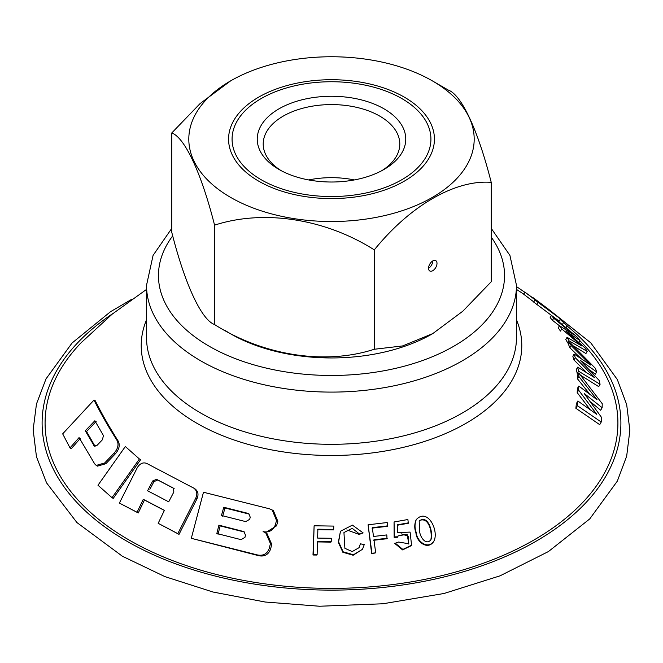 <?xml version="1.0" encoding="UTF-8"?>
<svg xmlns="http://www.w3.org/2000/svg" width="663" height="663" viewBox="0 0 663 663"><rect width="100%" height="100%" fill="white"/><g stroke="black" fill="none" stroke-linecap="round" stroke-linejoin="round"><path stroke-width="0.99" d="M281.187 170.673A68.289 39.432 180 0 1 263.203 144.012A68.289 39.432 180 0 1 307.375 107.124A68.289 39.432 180 0 1 395.388 130.089A68.289 39.432 180 0 1 399.789 144.012A68.289 39.432 180 0 1 381.813 170.673M400.974 123.998A74.256 42.871 180 0 1 384.01 169.455A74.256 42.871 180 0 1 278.99 169.455A74.256 42.871 180 0 1 291.231 103.121A74.256 42.871 180 0 1 400.974 123.998M308.66 179.938A68.289 39.432 180 0 1 354.34 179.938M238.481 159.418A99.425 57.399 180 0 1 232.075 139.139A99.425 57.399 180 0 1 331.5 81.74A99.425 57.399 180 0 1 430.925 139.139A99.425 57.399 180 0 1 349.351 195.61A99.425 57.399 180 0 1 238.481 159.418M317.254 541.92L330.936 542.127L331.218 541.654L317.536 541.439L317.121 554.566L313.276 554.525L314.113 525.792L333.771 526.09L333.68 529.447L317.875 529.19L317.635 538.083L331.318 538.29L331.218 541.654M62.678 433.851L94.005 400.046C100.121 412.328 107.804 425.812 117.061 440.481C118.934 444.384 118.006 448.544 114.268 452.962L104.655 462.981L96.234 465.409L94.66 463.86L79.079 437.58L70.021 447.915L62.678 433.851M95.024 446.323L93.848 445.627L97.121 445.287L102.425 439.735L103.445 435.599L94.875 420.748L85.295 430.784L94.345 446.133M94.005 400.046L95.306 400.817C101.381 413.082 109.039 426.541 118.279 441.202C120.144 445.097 119.207 449.257 115.47 453.683L105.873 463.702L97.453 466.139L96.226 465.418M80.356 438.334L71.297 448.677L70.021 447.915M96.143 421.502L86.563 431.538L85.295 430.784M86.563 431.538L95.091 446.365M139.412 458.987L125.348 446.522L139.412 458.987L112.014 497.689L97.975 485.241L125.348 446.522M317.594 529.662L333.406 529.919L333.68 529.447M313.276 554.525L312.994 555.006L316.839 555.047L317.121 554.566M312.994 555.006L314.113 525.792M146.523 289.416L112.122 314.196L81.251 342.614A286.408 165.352 0 0 0 128.978 539.964A286.408 165.352 0 0 0 504.037 555.022A286.408 165.352 0 0 0 581.774 342.647M362.528 549.262L353.164 555.246L342.846 552.262L338.337 542.375L340.45 531.245L352.418 525.121L363.142 532.919L359.429 533.955L352.21 528.353L343.948 532.53L344.884 548.301L352.202 551.575L359.089 547.663L360.399 543.817L364.244 544.605L362.528 549.262L353.445 554.774L343.119 551.79L338.619 541.903L340.459 531.245M363.142 532.919L359.147 534.428L346.84 529.928M394.054 521.988L394.145 537.37L397.46 537.254L397.742 536.781L394.427 536.906L394.054 521.988L407.886 519.519L408.317 523.281L397.22 525.262M408.59 522.817L397.493 524.789L397.601 532.621L410.082 532.091L411.607 545.525L402.582 549.909L394.767 543.445L398.554 542.036L408.806 543.759L407.107 534.254L398.181 535.861L397.742 536.781M408.657 544.008L408.159 536.218L401.09 533.798M589.614 408.872L577.2 392.629L578.625 390.142L578.791 386.048L597.04 399.706L578.865 376.476L578.774 372.996L602.236 403.692L602.145 407.72L600.695 410.248L590.824 402.068M602.145 407.72L584.244 393.499L601.606 417.516L601.225 422.024L599.708 424.668L575.874 408.292L576.371 403.585L577.846 401.007L596.791 414.358L578.625 390.142M577.2 392.629L577.382 388.51L578.791 386.048M589.225 393.474L577.498 378.871L577.415 375.366L578.774 372.996M559.448 325.765L552.47 320.328L553.688 318.207L551.376 315.472L577.506 337.368L579.868 340.484L565.854 331.011L585.031 347.951L587.186 351.365L585.926 353.57L573.702 346.011M569.194 343.732L567.868 343.103L565.804 339.497L567.056 337.31L581.741 345.945L561.718 328.923L559.473 325.715L573.76 334.724L553.688 318.207M561.718 328.923L560.484 331.086L558.246 327.87L559.473 325.715M552.47 320.328L550.166 317.594L551.376 315.472M533.781 301.905L523.72 294.239L524.905 292.159L548.086 308.9L532.969 297.588M559.149 321.157L533.69 302.071L534.884 299.983L537.361 301.524L524.905 292.159M265.515 532.638L276.537 525.85L277.83 521.284L273.396 510.659L269.551 508.819L203.475 492.244L191.309 538.323L257.493 554.956C263.302 556.075 267.247 553.829 269.319 548.218L270.438 543.552L265.689 532.737L263.095 531.635C268.905 532.762 272.957 530.582 275.253 525.088L276.546 520.521L272.128 509.905M191.309 538.323L258.777 555.718C264.595 556.837 268.54 554.6 270.612 548.981L271.731 544.315L266.965 533.491L265.689 532.729M158.175 523.306L179.018 534.37L196.961 498.825C198.908 494.374 198.104 490.943 194.541 488.54L146.689 463.404C143.117 462.086 140.001 463.462 137.357 467.539L119.39 503.076L137.067 512.259L143.283 499.305L164.391 510.361L158.175 523.306L177.808 533.657L195.767 498.12C197.715 493.67 196.911 490.239 193.347 487.835M119.39 503.076L138.26 512.963L144.468 500.018L164.358 510.427M140.597 459.691L113.216 498.402L112.014 497.689M580.382 357.871L569.873 347.802L571.141 345.572L569.898 342.506L595.432 368.388L596.625 371.902L595.308 374.197L589.689 369.929M596.625 371.902L580.241 360.307L599.12 380.396L600.09 384.275L598.739 386.645L580.863 375.449M578.177 374.04L577.233 373.559L576.371 369.465L577.705 367.128L594.951 377.869L575.252 357.655L574.141 354.042L590.832 365.147L571.141 345.572M585.843 371.819L573.943 359.943L572.849 356.304L574.141 354.042M569.873 347.802L568.63 344.719L569.898 342.506M433.834 541.257C427.784 549.967 416.754 541.265 416.248 532.53C414.607 528.063 414.624 523.745 416.298 519.577C427.759 507.336 439.304 531.154 433.834 541.257L433.552 541.737C427.502 550.447 416.48 541.746 415.966 533.002C414.334 528.535 414.35 524.218 416.024 520.057L416.306 519.585M387.275 538.248L373.957 539.806L375.689 552.826L371.951 553.282L368.081 524.781L387.192 522.535L387.664 525.867L372.283 527.657L373.509 536.475L386.819 534.917L386.993 538.721L373.683 540.279M375.689 552.826L371.67 553.754L368.081 524.781M387.664 525.867L387.383 526.331L372.009 528.129M430.801 539.947C432.433 533.168 429.301 516.85 419.836 520.397M419.679 531.693C420.085 536.881 425.953 545.989 430.933 539.732C433.494 532.953 428.331 513.941 419.182 521.019L419.679 531.693M244.97 537.345L241.092 539.657L216.834 533.524L218.906 525.162L243.992 531.635L245.501 535.207L244.97 537.345M222.677 516.212L224.981 507.982L249.247 514.115L247.995 513.377L248.832 513.726L250.249 517.239L249.661 519.344L245.7 521.607L221.459 515.482L223.762 507.253L247.995 513.377M218.061 534.254L220.133 525.892L244.407 532.033L243.155 531.287M174.154 488.59L157.761 480.012L153.94 481.62L149.879 489.327M147.584 490.769L168.692 501.825L173.863 491.971L173.076 487.951L156.576 479.308L152.755 480.924L147.584 490.769M562.862 321.638L558.362 317.337L534.884 299.983M547.82 308.685L558.362 317.337M536.748 304.624L537.942 302.535M559.017 321.389L560.136 319.442L567.188 325.748L560.136 319.442M566.268 327.356L567.188 325.748M562.547 324.248L563.434 322.707M587.186 351.365L569.127 340.898L567.056 337.31M567.868 343.103L569.127 340.898M578.882 342.199L579.868 340.484M600.09 384.275L578.584 371.205L577.705 367.128M577.233 373.559L578.584 371.205M573.943 359.943L575.252 357.655M601.225 422.024L577.374 405.673L577.846 401.007M575.874 408.292L577.374 405.673M577.498 378.871L578.865 376.476M394.145 537.37L394.427 536.906M411.889 545.052L402.864 549.436L395.04 542.972M371.67 553.754L371.951 553.282M359.147 534.428L359.429 533.955M360.117 544.29L360.399 543.817M224.981 507.982L223.762 507.253M524.831 292.284L516.734 286.764M220.133 525.892L218.906 525.162M138.26 512.963L137.067 512.259M144.468 500.018L143.283 499.305M179.018 534.37L177.808 533.657M432.392 80.886A142.686 82.378 0 0 0 230.6 80.886A142.686 82.378 0 0 0 230.608 197.392A142.686 82.378 0 0 0 432.392 197.392A142.686 82.378 0 0 0 432.392 80.886L448.428 90.143C461.697 94.95 478.205 130.926 491.225 182.366C455.398 179.499 410.165 205.563 374.297 249.876C324.787 218.434 263.153 209.293 214.572 225.163C201.303 172.794 184.786 137.614 171.775 132.948L200.135 103.536L230.6 80.886M214.572 225.163L214.572 324.555C201.303 319.748 184.786 283.772 171.775 232.332L171.775 132.948M224.732 330.215A142.686 82.378 0 0 0 432.4 333.812A142.686 82.378 0 0 0 432.583 333.704M214.572 324.555C263.153 355.451 324.787 365.379 374.297 349.26L374.297 249.876M258.719 181.165A102.931 59.43 180 0 1 258.711 181.165A102.931 59.43 180 0 1 258.719 97.121A102.931 59.43 180 0 1 404.281 97.121A102.931 59.43 180 0 1 404.281 181.165A102.931 59.43 180 0 1 258.719 181.165M432.773 270.678A5.967 3.448 -60 0 1 429.79 270.976A5.967 3.448 -60 0 1 429.79 264.081A5.967 3.448 -60 0 1 435.757 260.642A5.967 3.448 -60 0 1 436.677 265.424A5.967 3.448 -60 0 1 432.773 270.678M374.297 349.26L402.665 345.92L432.765 333.597L462.857 311.171L491.225 281.758L491.225 182.366M428.555 268.242A5.967 3.448 120 0 0 432.773 260.932M118.279 441.202L117.061 440.481M115.47 453.683L114.268 452.962M105.873 463.702L104.655 462.981M516.477 319.856A190.281 109.859 180 0 1 424.56 441.442A190.281 109.859 180 0 1 196.952 423.301A190.281 109.859 180 0 1 146.523 319.856M172.72 235.846A173.043 99.906 0 0 0 209.135 346.202A173.043 99.906 0 0 0 427.792 358.567A173.043 99.906 0 0 0 491.225 237.13M415.966 533.002L416.248 532.53M153.94 481.62L152.755 480.924M157.761 480.012L156.576 479.308M113.008 313.475A289.399 167.084 0 0 0 126.865 541.182A289.399 167.084 0 0 0 518.516 550.547A289.399 167.084 0 0 0 567.056 325.972M171.775 228.362L153.078 255.404L146.523 285.305L146.523 337.517A184.977 106.793 0 0 0 200.698 413.032A184.977 106.793 0 0 0 402.284 436.179A184.977 106.793 0 0 0 516.477 337.517L516.477 285.305L509.922 255.404L491.225 228.362M146.523 285.305A184.977 106.793 0 0 0 200.698 360.821A184.977 106.793 0 0 0 402.284 383.968A184.977 106.793 0 0 0 516.477 285.305M196.961 498.825L195.767 498.12M258.777 555.718L257.493 554.956M270.612 548.981L269.319 548.218M271.731 544.315L270.438 543.552M276.537 525.85L275.253 525.088M277.83 521.284L276.546 520.521M581.749 342.614L579.793 340.608M523.762 294.157L516.477 289.416M548.268 309.041L590.799 342.862L617.303 379.501L626.684 404.596L629.85 430.395L626.684 456.111L617.328 481.131L589.73 518.93L548.442 551.55L500.051 575.832L444.044 593.484L382.932 603.769L319.483 606.239L265.125 602.012L213.022 592.026L164.905 576.611L122.39 556.24L76.916 522.552L46.559 482.863L36.457 456.691L33.15 429.732L36.473 403.966L45.996 378.913L72.06 343.011L110.506 311.718L131.838 299.228"/></g></svg>
